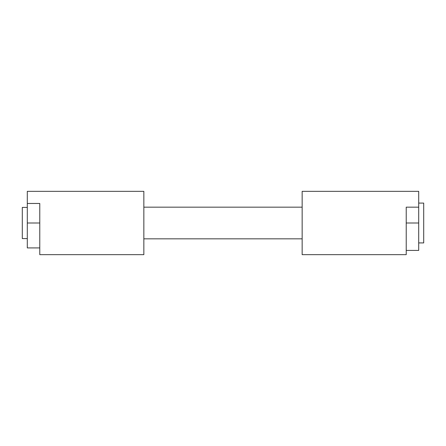 <?xml version="1.0" encoding="UTF-8"?>
<svg xmlns="http://www.w3.org/2000/svg" width="446" height="446" viewBox="0 0 446 446"><rect width="100%" height="100%" fill="white"/><g stroke="black" fill="none" stroke-linecap="round" stroke-linejoin="round"><path stroke-width="0.67" d="M418.699 203.086L423.7 203.086L423.7 242.914L418.699 242.914M27.301 238.577L22.3 238.577L22.3 207.423L27.301 207.423M302.154 207.167L143.846 207.167M302.154 238.833L143.846 238.833M418.699 207.167L418.699 191.34L302.154 191.34L302.154 254.66L406.222 254.66L406.222 250.418L418.699 250.418L418.699 207.167L406.222 207.167L406.222 254.66M143.846 254.66L143.846 191.34L27.301 191.34L27.301 203.465L39.778 203.465L39.778 254.66L143.846 254.66M39.778 223L27.301 223L27.301 247.915L39.778 247.915L39.778 254.66M27.301 223L27.301 203.465M406.222 223L418.699 223"/></g></svg>
